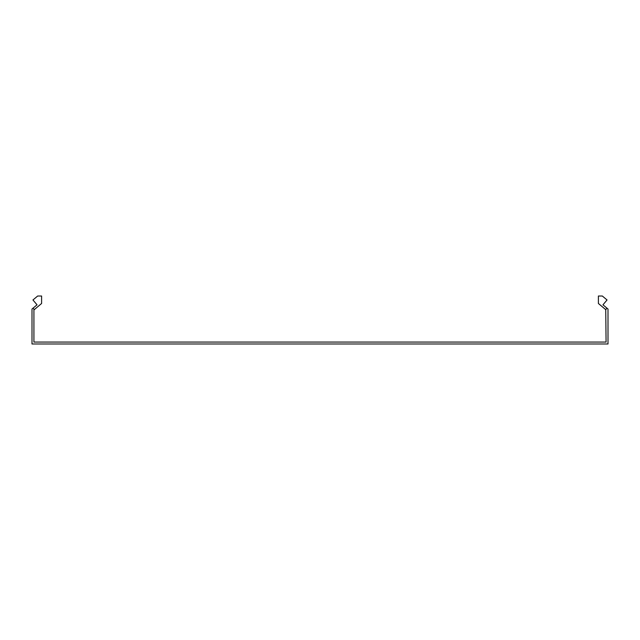 <?xml version="1.0" encoding="UTF-8"?>
<svg xmlns="http://www.w3.org/2000/svg" width="640" height="640" viewBox="0 0 640 640"><rect width="100%" height="100%" fill="white"/><g stroke="black" fill="none" stroke-linecap="round" stroke-linejoin="round"><path stroke-width="0.96" d="M34.264 309.648L33.032 308.176L37.032 304.824L32.96 299.968L37.672 296.016L41.6 296.016L41.6 303.488L33.92 309.936L33.92 342.064L606.08 342.064L605.736 309.648L606.968 308.176L602.968 304.824L607.04 299.968L602.328 296.016L598.4 296.016L598.4 303.488L605.736 309.648M33.032 308.176L32 309.04L32 343.984L608 343.984L608 309.04L606.968 308.176"/></g></svg>
